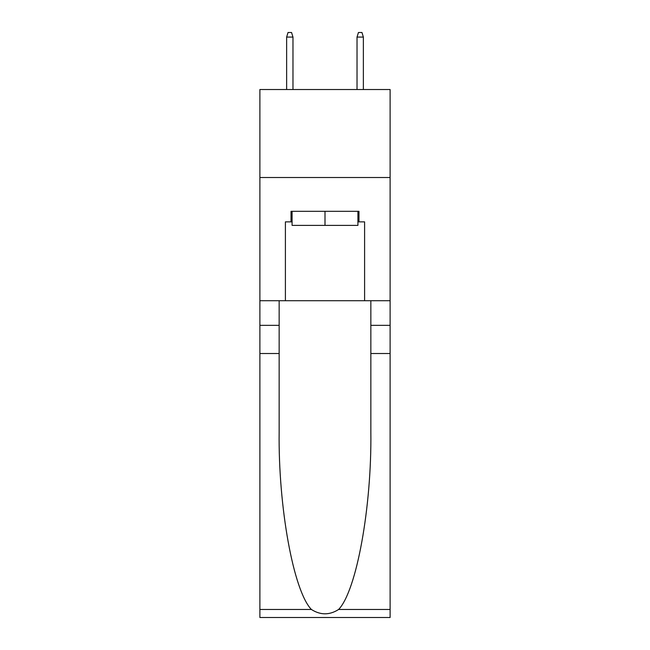 <?xml version="1.0" encoding="UTF-8"?>
<svg xmlns="http://www.w3.org/2000/svg" width="650" height="650" viewBox="0 0 650 650"><rect width="100%" height="100%" fill="white"/><g stroke="black" fill="none" stroke-linecap="round" stroke-linejoin="round"><path stroke-width="0.97" d="M390.114 177.515L390.114 89.521L259.886 89.521L259.886 177.515L390.114 177.515L390.114 300.714L364.601 300.714L364.601 221.869L358.971 221.869L358.971 211.307L291.029 211.307L291.029 221.869L292.086 221.869M357.914 211.307L357.914 225.387L292.086 225.387L292.086 211.307M325 211.307L325 225.387M338.618 609.472L390.114 609.472L390.114 617.5L259.886 617.5L259.886 353.511L279.151 353.511L279.151 431.998C278.216 507.008 293.434 590.817 311.382 609.472C320.45 615.258 329.534 615.258 338.618 609.472C356.566 590.817 371.784 507.008 370.849 431.998L370.849 300.714M370.849 353.511L390.114 353.511L390.114 300.714M259.886 353.511L259.886 177.515M279.151 300.714L279.151 353.511M390.114 609.472L390.114 353.511M259.886 300.714L285.399 300.714L285.399 221.869L291.029 221.869M285.399 300.714L364.601 300.714M357.914 221.869L358.971 221.869M292.971 89.521L292.971 37.074L286.634 37.074L286.634 89.521M286.634 37.074L288.039 32.5L291.558 32.5L292.971 37.074M357.029 37.074L358.442 32.5L361.961 32.5L363.366 37.074L357.029 37.074L357.029 89.521M363.366 37.074L363.366 89.521M370.849 325.349L390.114 325.349M279.151 325.349L259.886 325.349M259.886 609.472L311.382 609.472"/></g></svg>
